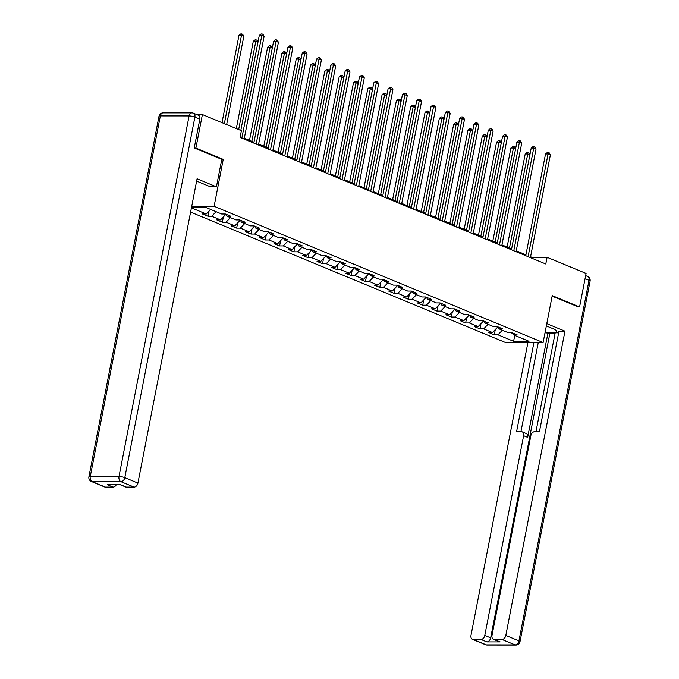 <?xml version="1.0" encoding="UTF-8"?>
<svg xmlns="http://www.w3.org/2000/svg" width="679" height="679" viewBox="0 0 679 679"><rect width="100%" height="100%" fill="white"/><g stroke="black" fill="none" stroke-linecap="round" stroke-linejoin="round"><path stroke-width="1.02" d="M190.595 212.094L505.532 342.522L543.115 342.539L214.114 206.289L191.724 206.28M512.297 332.82L513.417 334.823L517.126 334.823L511.618 332.54L507.917 332.54L499.107 328.891L502.816 328.899L497.308 326.616L493.599 326.616L484.798 322.966L488.498 322.966L482.998 320.692L479.289 320.692L470.479 317.042L474.188 317.042L468.68 314.759L464.979 314.759L456.169 311.109L459.878 311.118L454.37 308.835L450.661 308.835L441.859 305.185L445.56 305.185L440.06 302.91L436.351 302.902L427.541 299.261L431.25 299.261L425.75 296.978L422.041 296.978L413.231 293.328L416.94 293.336L411.432 291.053L407.731 291.053L398.921 287.404L402.63 287.404L397.122 285.129L393.413 285.121L384.611 281.479L388.312 281.479L382.812 279.196L379.103 279.196L370.293 275.547L374.002 275.555L368.493 273.272L364.793 273.272L355.983 269.622L359.692 269.622L354.183 267.348L350.474 267.339L341.673 263.698L345.373 263.698L339.873 261.415L336.164 261.415L327.354 257.765L331.063 257.774L325.564 255.491L321.854 255.491L313.044 251.841L316.753 251.841L311.245 249.566L307.536 249.558L298.735 245.917L302.444 245.917L296.935 243.634L293.226 243.634L284.416 239.984L288.125 239.993L282.625 237.709L278.916 237.709L270.106 234.06L273.815 234.06L268.307 231.785L264.606 231.777L255.796 228.136L259.505 228.136L253.997 225.852L250.288 225.852L241.486 222.203L245.187 222.211L239.687 219.928L235.978 219.928L227.168 216.278L230.877 216.278L225.369 214.004L221.668 213.995L206.068 207.536L191.486 207.528M513.417 334.823L529.017 341.282L513.579 341.274L497.979 334.815L494.278 334.806L495.288 329.578M191.419 207.859L206.229 213.987L202.52 213.987L208.029 216.262L211.729 216.27L220.539 219.911L216.83 219.911L222.339 222.194L226.048 222.194L234.849 225.844L231.149 225.844L236.648 228.119L240.358 228.119L249.168 231.768L245.458 231.768L250.967 234.043L254.667 234.051L263.477 237.701L259.768 237.692L265.277 239.976L268.986 239.976L277.787 243.625L274.087 243.625L279.587 245.9L283.296 245.9L292.106 249.549L288.397 249.549L293.897 251.833L297.606 251.833L306.416 255.482L302.707 255.474L308.215 257.757L311.916 257.757L320.726 261.407L317.017 261.407L322.525 263.681L326.234 263.681L335.036 267.331L331.335 267.331L336.835 269.614L340.544 269.614L349.354 273.264L345.645 273.255L351.153 275.538L354.854 275.538L363.664 279.188L359.955 279.188L365.463 281.462L369.172 281.471L377.974 285.112L374.273 285.112L379.773 287.395L383.482 287.395L392.292 291.045L388.583 291.036L394.083 293.32L397.792 293.32L406.602 296.969L402.893 296.969L408.402 299.244L412.111 299.252L420.912 302.893L417.203 302.893L422.711 305.177L426.42 305.177L435.231 308.826L431.521 308.818L437.021 311.101L440.73 311.101L449.54 314.75L445.831 314.75L451.34 317.025L455.04 317.034L463.85 320.675L460.141 320.675L465.65 322.958L469.359 322.958L478.16 326.607L474.46 326.599L479.96 328.882L483.669 328.882L492.479 332.532L488.77 332.532L494.278 334.806M221.761 159.378L223.23 159.378L195.892 148.056L202.401 114.547L241.393 130.691L240.094 137.396L545.789 263.995L547.096 257.29L531.861 257.282L530.571 256.747M497.665 326.76L496.239 326.616M497.979 326.896L499.107 328.891M492.479 332.532L497.58 327.176M483.669 328.882L488.031 324.307M483.346 320.836L481.929 320.692M483.669 320.972L484.798 322.966M478.16 326.607L483.27 321.243M469.359 322.958L473.713 318.383M469.036 314.912L467.61 314.759M469.359 315.039L470.479 317.042M463.85 320.675L468.96 315.319M455.04 317.034L459.403 312.45M454.726 308.979L453.3 308.835M455.04 309.115L456.169 311.109M449.54 314.75L454.641 309.395M440.73 311.101L445.093 306.526M440.408 303.055L438.99 302.91M440.73 303.19L441.859 305.185M435.231 308.826L440.331 303.462M426.42 305.177L430.783 300.602M426.098 297.13L424.672 296.978M426.42 297.258L427.541 299.261M420.912 302.893L426.022 297.538M412.111 299.252L416.465 294.669M411.788 291.198L410.362 291.053M412.102 291.333L413.231 293.328M406.602 296.969L411.703 291.614M397.792 293.32L402.155 288.745M397.47 285.273L396.052 285.129M397.792 285.409L398.921 287.404M392.292 291.045L397.393 285.681M383.482 287.395L387.845 282.82M383.16 279.349L381.742 279.196M383.482 279.476L384.611 281.479M377.974 285.112L383.083 279.756M369.172 281.471L373.526 276.888M368.85 273.416L367.424 273.272M369.172 273.552L370.293 275.547M363.664 279.188L368.773 273.832M354.854 275.538L359.216 270.963M354.54 267.492L353.114 267.348M354.854 267.628L355.983 269.622M349.354 273.264L354.455 267.899M340.544 269.614L344.907 265.039M340.221 261.568L338.804 261.415M340.544 261.695L341.673 263.698M335.036 267.331L340.145 261.975M326.234 263.681L330.588 259.106M325.912 255.635L324.486 255.491M326.234 255.771L327.354 257.765M320.726 261.407L325.835 256.042M311.916 257.757L316.278 253.182M311.602 249.711L310.176 249.566M311.916 249.838L313.044 251.841M306.416 255.482L311.517 250.118M297.606 251.833L301.968 247.249M297.283 243.786L295.866 243.634M297.606 243.914L298.735 245.917M292.106 249.549L297.207 244.194M283.296 245.9L287.658 241.325M282.973 237.854L281.547 237.709M283.296 237.989L284.416 239.984M277.787 243.625L282.897 238.261M268.986 239.976L273.34 235.401M268.663 231.929L267.237 231.785M268.986 232.057L270.106 234.06M263.477 237.701L268.578 232.337M254.667 234.051L259.03 229.468M254.353 225.997L252.928 225.852M254.667 226.132L255.796 228.136M249.168 231.768L254.269 226.413M240.358 228.119L244.72 223.544M240.035 220.072L238.618 219.928M240.358 220.208L241.486 222.203M234.849 225.844L239.959 220.48M226.048 222.194L230.402 217.619M225.725 214.148L224.299 214.004M226.048 214.275L227.168 216.278M220.539 219.911L225.649 214.556M211.729 216.27L216.092 211.687M206.229 213.987L210.592 209.412M195.892 148.056L194.517 148.056M202.401 114.547L196.664 114.539M578.202 306.95L579.577 306.95L586.087 273.442L547.096 257.29M579.577 306.95L552.231 295.628L543.115 342.539M223.23 159.378L214.114 206.289M525.928 254.82L516.252 250.814M511.61 248.896L501.942 244.89M497.3 242.972L487.632 238.966M482.99 237.039L473.322 233.033M468.671 231.115L459.004 227.109M454.361 225.182L444.694 221.184M440.051 219.258L430.384 215.251M425.733 213.333L416.066 209.327M411.423 207.401L401.756 203.403M397.113 201.476L387.446 197.47M382.803 195.552L373.127 191.546M368.485 189.619L358.818 185.622M354.175 183.695L344.508 179.689M339.865 177.771L330.198 173.765M325.547 171.838L315.879 167.84M311.237 165.914L301.569 161.908M296.927 159.989L287.259 155.983M282.617 154.057L272.941 150.059M268.298 148.132L258.631 144.126M253.988 142.208L244.321 138.202M510.549 332.54L512.62 333.397M513.579 341.274L514.801 335.392M497.979 334.815L502.341 330.232M531.691 258.156L531.861 257.282M208.029 216.262L209.039 211.033M222.339 222.194L223.357 216.957M236.648 228.119L237.667 222.89M250.967 234.043L251.977 228.815M265.277 239.976L266.295 234.739M279.587 245.9L280.605 240.672M293.897 251.833L294.915 246.596M308.215 257.757L309.234 252.52M322.525 263.681L323.543 258.453M336.835 269.614L337.853 264.377M351.153 275.538L352.163 270.301M365.463 281.462L366.482 276.234M379.773 287.395L380.792 282.158M394.083 293.32L395.102 288.083M408.402 299.244L409.42 294.015M422.711 305.177L423.73 299.94M437.021 311.101L438.04 305.864M451.34 317.025L452.35 311.797M465.65 322.958L466.668 317.721M479.96 328.882L480.978 323.654M241.86 138.126L261.822 35.418L264.114 36.369L244.151 139.076M240.807 130.444L259.285 35.418L261.822 35.418L262.086 33.967L263.002 34.34L264.114 36.369M259.285 35.418L261.067 33.967L262.086 33.967M226.65 124.588L243.803 36.36L241.503 35.41L238.966 35.41L222.008 122.661M238.966 35.41L240.756 33.95L241.775 33.95L224.359 123.637M241.775 33.95L242.692 34.332L243.803 36.36M199.847 119.122L194.89 117.068A4.176 2.928 -67.5 0 0 193.447 113.206L198.395 115.26A4.176 2.928 112.5 0 1 199.847 119.122L194.245 147.937L221.77 159.336L216.423 186.818L210.431 186.81L197.402 181.42A15.676 3.115 -169 0 0 196.621 181.106M216.423 186.818L197.071 178.798L137.922 483.083A4.176 2.928 112.5 0 1 134.094 487.098L126.379 487.098A4.176 2.928 112.5 0 1 125.556 486.936L120.073 484.662M116.338 484.662A4.176 2.928 112.5 0 1 113.07 487.089L105.355 487.081A4.176 2.928 112.5 0 1 104.532 486.919L91.41 481.487A4.176 2.928 -67.5 0 0 92.234 481.649L105.355 487.081M126.379 487.098L120.506 484.662L107.197 484.653L113.07 487.089M546.34 325.92L552.647 328.534A15.676 3.115 -169 0 1 556.61 331.513A15.676 3.115 -169 0 1 545.101 332.311M555.049 333.584L545.008 332.812M558.656 332.82L555.193 332.82L535.977 431.683M527.923 342.53L470.988 635.417A4.176 2.928 -67.5 0 0 472.44 639.279A4.176 2.928 -67.5 0 0 473.255 639.44L486.376 644.872L515.115 644.889L501.993 639.457L494.278 639.457A4.176 2.928 -67.5 0 1 493.463 639.295A4.176 2.928 -67.5 0 1 492.012 635.434L530.834 435.706A4.176 2.928 -67.5 0 1 534.662 431.683L539.44 431.691L558.978 331.157L564.97 331.157L505.821 635.442L518.943 640.874L589.033 280.291L585.077 278.653M546.79 323.628L564.97 331.157M547.987 332.82L527.659 437.369L523.628 435.697L484.798 635.425L490.671 637.861A4.176 2.928 112.5 0 1 486.843 641.876L500.151 641.884A4.176 2.928 112.5 0 1 499.328 641.723L493.463 639.295M523.628 435.697A4.176 2.928 -67.5 0 0 522.176 431.836A4.176 2.928 -67.5 0 0 521.362 431.674L516.583 431.674L533.915 342.539M473.255 639.44L480.97 639.448A4.176 2.928 -67.5 0 0 484.798 635.425M501.993 639.457A4.176 2.928 -67.5 0 0 505.821 635.442M578.5 306.95L552.129 296.154M549.82 333.576L490.671 637.861M538.269 342.539L520.946 431.674M522.176 431.836L526.217 433.508A4.176 2.928 112.5 0 1 527.659 437.369M256.17 144.05L276.132 41.351L278.424 42.302L258.461 145M253.819 143.074L273.595 41.351L276.132 41.351L276.395 39.891L277.312 40.273L278.424 42.302M273.595 41.351L275.385 39.891L276.395 39.891M270.48 149.974L290.442 47.275L292.734 48.226L272.771 150.925M268.129 149.007L287.904 47.275L290.442 47.275L290.705 45.816L291.631 46.197L292.734 48.226M287.904 47.275L289.695 45.816L290.705 45.816M257.961 42.225L255.822 41.334L253.284 41.334L236.317 128.586M253.284 41.334L255.066 39.874L256.085 39.874L238.668 129.562M256.085 39.874L257.002 40.256L257.986 42.064M272.271 48.15L270.132 47.267L267.594 47.258L249.499 140.349M267.594 47.258L269.385 45.807L270.395 45.807L251.85 141.317M270.395 45.807L271.311 46.189L272.304 47.988M284.79 155.907L304.761 53.2L307.052 54.15L287.09 156.857M282.447 154.931L302.214 53.2L304.761 53.2L305.024 51.748L305.94 52.122L307.052 54.15M302.214 53.2L304.005 51.748L305.024 51.748M299.108 161.831L319.071 59.132L321.362 60.083L301.4 162.782M296.757 160.855L316.533 59.132L319.071 59.132L319.334 57.673L320.25 58.055L321.362 60.083M316.533 59.132L318.315 57.673L319.334 57.673M313.418 167.755L333.381 65.057L335.672 66.007L315.71 168.706M311.067 166.788L330.843 65.057L333.381 65.057L333.644 63.597L334.56 63.979L335.672 66.007M330.843 65.057L332.634 63.597L333.644 63.597M286.58 54.074L284.442 53.191L281.904 53.191L263.808 146.274M281.904 53.191L283.695 51.731L284.713 51.731L266.16 147.25M284.713 51.731L285.63 52.113L286.614 53.913M300.899 60.007L298.76 59.115L296.214 59.115L278.127 152.198M296.214 59.115L298.005 57.656L299.023 57.656L280.478 153.174M299.023 57.656L299.94 58.038L300.924 59.845M315.209 65.931L313.07 65.048L310.532 65.04L292.437 158.131M310.532 65.04L312.315 63.588L313.333 63.588L294.788 159.098M313.333 63.588L314.25 63.97L315.243 65.77M327.728 173.688L347.69 70.981L349.991 71.932L330.028 174.639M325.377 172.712L345.153 70.981L347.69 70.981L347.962 69.53L348.879 69.903L349.991 71.932M345.153 70.981L346.944 69.53L347.962 69.53M329.519 71.855L327.38 70.972L324.842 70.972L306.747 164.055M324.842 70.972L326.633 69.513L327.643 69.513L309.098 165.031M327.643 69.513L328.568 69.895L329.553 71.694M342.046 179.612L362.009 76.914L364.3 77.864L344.338 180.563M339.695 178.636L359.471 76.914L362.009 76.914L362.272 75.454L363.189 75.836L364.3 77.864M359.471 76.914L361.253 75.454L362.272 75.454M343.837 77.788L341.69 76.897L339.152 76.897L321.065 169.979M339.152 76.897L340.943 75.437L341.961 75.437L323.408 170.955M341.961 75.437L342.878 75.819L343.863 77.627M356.356 185.545L376.319 82.838L378.61 83.789L358.648 186.487M354.005 184.569L373.781 82.838L376.319 82.838L376.582 81.378L377.499 81.76L378.61 83.789M373.781 82.838L375.572 81.378L376.582 81.378M358.147 83.712L356.008 82.83L353.47 82.821L335.375 175.912M353.47 82.821L355.253 81.37L356.271 81.37L337.726 176.88M356.271 81.37L357.188 81.752L358.173 83.551M370.666 191.47L390.629 88.771L392.929 89.713L372.958 192.42M368.315 190.493L388.091 88.762L390.629 88.771L390.9 87.311L391.817 87.684L392.929 89.713M388.091 88.762L389.882 87.311L390.9 87.311M372.457 89.636L370.318 88.754L367.78 88.754L349.685 181.836M367.78 88.754L369.571 87.294L370.581 87.294L352.036 182.812M370.581 87.294L371.498 87.676L372.491 89.475M384.985 197.394L404.947 94.695L407.239 95.646L387.276 198.344M382.633 196.426L402.401 94.695L404.947 94.695L405.21 93.235L406.127 93.617L407.239 95.646M402.401 94.695L404.192 93.235L405.21 93.235M386.767 95.569L384.628 94.678L382.09 94.678L363.995 187.76M382.09 94.678L383.881 93.218L384.9 93.227L366.346 188.737M384.9 93.227L385.816 93.6L386.801 95.408M399.294 203.327L419.257 100.619L421.549 101.57L401.586 204.269M396.943 202.35L416.719 100.619L419.257 100.619L419.52 99.159L420.437 99.541L421.549 101.57M416.719 100.619L418.502 99.159L419.52 99.159M401.085 101.494L398.946 100.611L396.4 100.602L378.313 193.693M396.4 100.602L398.191 99.151L399.21 99.151L380.664 194.661M399.21 99.151L400.126 99.533L401.111 101.332M413.604 209.251L433.567 106.552L435.859 107.494L415.896 210.201M411.253 208.275L431.029 106.544L433.567 106.552L433.83 105.092L434.755 105.474L435.859 107.494M431.029 106.544L432.82 105.092L433.83 105.092M415.395 107.418L413.256 106.535L410.719 106.535L392.623 199.618M410.719 106.535L412.509 105.075L413.519 105.075L394.974 200.594M413.519 105.075L414.436 105.457L415.429 107.257M427.914 215.175L447.877 112.476L450.177 113.427L430.214 216.126M425.572 214.208L445.339 112.476L447.877 112.476L448.148 111.017L449.065 111.398L450.177 113.427M445.339 112.476L447.13 111.017L448.148 111.017M429.705 113.351L427.566 112.459L425.029 112.459L406.933 205.542M425.029 112.459L426.819 111L427.829 111.008L409.284 206.518M427.829 111.008L428.755 111.381L429.739 113.189M442.233 221.108L462.195 118.401L464.487 119.351L444.524 222.05M439.882 220.132L459.658 118.401L462.195 118.401L462.458 116.941L463.375 117.323L464.487 119.351M459.658 118.401L461.44 116.941L462.458 116.941M444.024 119.275L441.885 118.392L439.338 118.392L421.252 211.475M439.338 118.392L441.129 116.932L442.148 116.932L423.594 212.442M442.148 116.932L443.064 117.314L444.049 119.114M456.543 227.032L476.505 124.333L478.797 125.284L458.834 227.983M454.192 226.056L473.967 124.325L476.505 124.333L476.768 122.874L477.685 123.255L478.797 125.284M473.967 124.325L475.758 122.874L476.768 122.874M458.333 125.199L456.195 124.316L453.657 124.316L435.562 217.399M453.657 124.316L455.439 122.857L456.458 122.857L437.913 218.375M456.458 122.857L457.374 123.238L458.367 125.038M470.853 232.956L490.815 130.258L493.115 131.208L473.153 233.907M468.502 231.989L488.277 130.258L490.815 130.258L491.087 128.798L492.003 129.18L493.115 131.208M488.277 130.258L490.068 128.798L491.087 128.798M472.643 131.132L470.505 130.241L467.967 130.241L449.871 223.323M467.967 130.241L469.758 128.789L470.768 128.789L452.222 224.299M470.768 128.789L471.684 129.163L472.677 130.971M485.171 238.889L505.134 136.182L507.425 137.133L487.463 239.84M482.82 237.913L502.587 136.182L505.134 136.182L505.397 134.722L506.313 135.104L507.425 137.133M502.587 136.182L504.378 134.722L505.397 134.722M486.953 137.056L484.814 136.173L482.277 136.173L464.181 229.256M482.277 136.173L484.068 134.714L485.086 134.714L466.532 230.223M485.086 134.714L486.003 135.096L486.987 136.895M499.481 244.813L519.443 142.115L521.735 143.065L501.773 245.764M497.13 243.837L516.906 142.106L519.443 142.115L519.707 140.655L520.623 141.037L521.735 143.065M516.906 142.106L518.697 140.655L519.707 140.655M501.272 142.98L499.133 142.098L496.595 142.098L478.5 235.18M496.595 142.098L498.378 140.638L499.396 140.638L480.851 236.156M499.396 140.638L500.313 141.02L501.297 142.819M513.791 250.738L533.753 148.039L536.045 148.99L516.082 251.688M511.44 249.77L531.216 148.039L533.753 148.039L534.017 146.579L534.942 146.961L536.045 148.99M531.216 148.039L533.007 146.579L534.017 146.579M515.582 148.913L513.443 148.022L510.905 148.022L492.81 241.104M510.905 148.022L512.696 146.571L513.706 146.571L495.161 242.08M513.706 146.571L514.623 146.944L515.616 148.752M528.101 256.67L548.072 153.963L550.363 154.914L530.401 257.621M525.758 255.694L545.526 153.963L548.072 153.963L548.335 152.512L549.252 152.885L550.363 154.914M545.526 153.963L547.316 152.503L548.335 152.512M529.892 154.837L527.753 153.955L525.215 153.955L507.12 247.037M525.215 153.955L527.006 152.495L528.024 152.495L509.471 248.005M528.024 152.495L528.941 152.877L529.926 154.676M193.447 113.206A4.176 4.176 0 0 0 191.851 112.884A4.176 2.86 -90 0 0 189.093 115.931A4.176 0.832 11 0 1 194.89 117.068L124.8 477.643A4.176 0.832 11 0 0 119.003 476.505L189.093 115.931L160.354 115.905L90.265 476.488L119.003 476.505A4.176 2.86 90 0 0 120.972 481.666L92.234 481.649A4.176 2.86 -90 0 1 90.265 476.488A4.176 0.832 11 0 0 88.907 476.828A4.176 4.176 0 0 0 91.41 481.487M134.094 487.098L120.972 481.666A4.176 2.928 -67.5 0 0 124.8 477.643L137.922 483.083M158.996 116.253A4.176 0.832 11 0 1 160.354 115.905A4.176 2.86 90 0 1 163.104 112.867A4.176 4.176 0 0 0 158.996 116.253L88.907 476.828M494.278 639.457L500.151 641.884M486.843 641.876L480.97 639.448M486.376 644.872A4.176 2.928 112.5 0 1 485.553 644.711A4.176 4.176 0 0 0 487.149 645.033A4.176 2.86 -90 0 1 486.376 644.872M515.115 644.889A4.176 2.86 90 0 0 515.896 645.05A4.176 4.176 0 0 0 520.004 641.672A4.176 0.832 11 0 0 518.943 640.874A4.176 2.928 112.5 0 1 515.115 644.889M585.663 275.632L587.59 276.429A4.176 2.928 112.5 0 1 589.033 280.291A4.176 0.832 11 0 1 590.093 281.089L520.004 641.672M191.851 112.884L163.104 112.867M472.44 639.279L485.553 644.711M487.149 645.033L515.896 645.05M590.093 281.089A4.176 4.176 0 0 0 587.59 276.429"/></g></svg>
